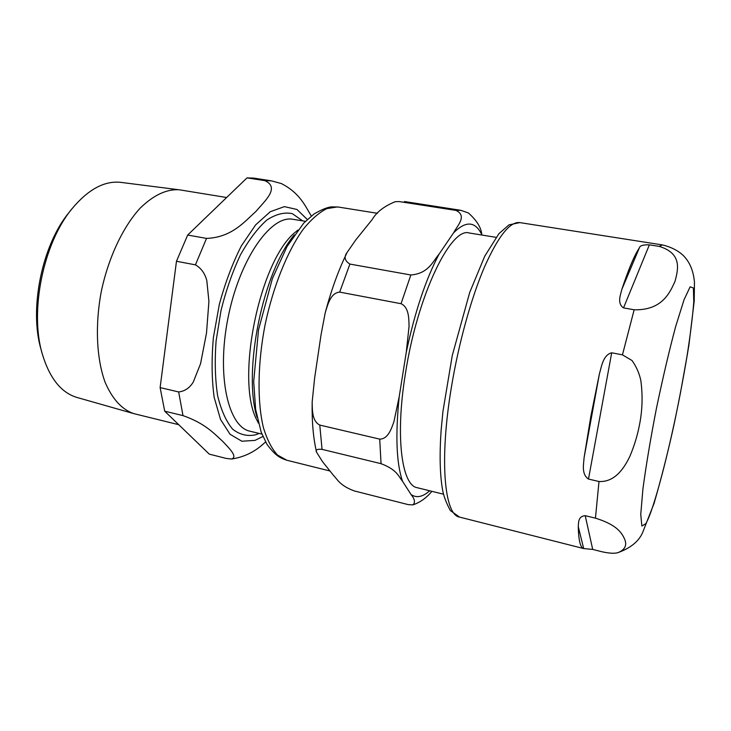 <?xml version="1.0" encoding="UTF-8"?>
<svg xmlns="http://www.w3.org/2000/svg" width="731" height="731" viewBox="0 0 731 731"><rect width="100%" height="100%" fill="white"/><g stroke="black" fill="none" stroke-linecap="round" stroke-linejoin="round"><path stroke-width="1.1" d="M649.375 244.839L659.243 246.393C682.48 253.493 678.112 269.73 674.978 281.435C669.898 292.592 662.185 310.511 634.152 309.78L623.525 307.897C616.763 303.356 620.683 294.639 621.825 289.449C628.532 269.182 634.344 255.393 639.26 248.092C639.689 245.707 643.052 244.629 649.375 244.839L623.525 307.897M611.701 352.79L622.456 354.855L632.059 360.538C636.445 366.779 639.378 373.477 640.849 380.659C642.841 395.654 642.385 410.365 639.497 424.784C637.487 435.356 634.298 445.828 629.93 456.199C624.036 468.635 614.616 482.359 598.991 481.501L588.482 479.061C581.264 474.108 583.667 464.477 584.106 457.56L590.803 416.569L599.438 373.724C601.604 366.459 603.038 355.01 611.701 352.79L588.482 479.061M585.22 515.675L595.454 518.16C617.54 524.968 621.962 533.365 624.621 539.103C627.207 545.216 625.051 549.703 618.152 552.572C614.963 553.678 609.59 553.413 602.052 551.786L592.704 549.42L583.658 548.561C580.387 547.793 578.587 540.456 578.258 526.558C578.696 523.195 577.7 516.296 585.22 515.675L592.704 549.42M443.489 494.202L417.227 487.705C401.785 485.485 395.087 436.974 405.385 373.806C417.346 295.315 450.954 226.537 469.339 233.006L496.038 237.337M468.407 212.977C476.767 220.396 481.226 227.624 481.793 234.651C475.287 221.164 465.875 220.57 453.549 232.878C457.295 225.669 467.538 215.947 456.007 210.418L399.19 201.573L395.206 201.701C384.104 206.243 376.41 212.209 372.143 219.602L355.833 239.841L347.161 252.359C343.725 256.928 344.648 260.83 349.911 264.074L339.677 292.108C330.412 292.884 327.671 305.028 325.204 312.813L321.019 334.944L314.613 378.174L312.174 401.886C312.356 409.506 311.835 421.102 319.776 425.067L322.042 449.355C317.071 448.907 315.253 449.867 316.578 452.233L322.426 461.517L333.235 475.095C337.795 479.847 339.933 485.576 354.279 490.93L408.3 504.637L412.951 504.874C415.427 502.517 414.797 499.081 411.078 494.576C416.588 498.24 422.783 496.97 429.664 490.784M412.951 504.874C420.224 502.361 426.529 497.848 431.875 491.333L431.719 491.506M349.911 264.074L410.849 274.984C428.594 273.586 432.971 261.195 439.121 254.059C425.817 279.132 414.861 311.909 406.253 352.369L409.049 326.446C408.867 318.798 409.068 307.331 401.036 303.703L339.677 292.108M319.776 425.067L379.727 439.13C388.198 439.066 391.45 428.594 393.927 421.677L399.199 396.732C395.279 435.164 396.394 463.353 402.543 481.281C398.468 476.384 397.207 469.786 381.043 463.673L322.042 449.355M402.543 481.281L411.078 494.576M453.549 232.878L439.121 254.059M406.253 352.369L399.199 396.732M71.355 209.569L69.134 212.365C42.042 244.867 28.92 308.994 41.073 349.528L42.014 352.963M133.682 413.591L77.093 397.49C61.23 392.812 49.626 378.292 42.279 353.932C29.432 311.168 43.367 243.057 71.976 208.783C88.022 189.567 104.158 180.74 120.377 182.311L178.775 189.74C166.257 189.137 153.382 195.278 140.142 208.161C123.046 226.82 108.535 257.367 101.353 291.148C94.92 325.067 96.51 358.674 105.1 382.249C112.355 399.062 121.876 409.506 133.682 413.591L178.729 424.693M226.628 197.516L179.46 189.813M297.882 230.027L296.201 231.508C259.724 258.774 234.578 381.692 257.422 421.083L258.381 423.112M311.315 216.011C305.293 206.243 300.075 193.148 281.38 183.582M260.766 446.12L265.609 441.963M182.997 415.619C205.521 423.496 214.311 433.858 222.507 441.149C229.068 448.176 238.187 456.811 231.544 459.022L226.217 458.428L209.276 454.134L164.703 411.178L182.997 415.619L178.666 391.953L160.116 387.594L176.473 261.269L195.424 264.85C201.126 268.131 204.918 273.367 206.809 280.585L208.92 301.327L206.507 333.025L200.55 363.736L193.258 382.085C189.667 387.96 184.797 391.249 178.666 391.953M264.768 180.63C280.503 187.602 264.394 201.317 255.85 211.533C244.922 221.127 232.184 237.429 206.526 238.407L187.684 235.035L247.023 177.871L264.768 180.63L271.457 180.859L253.895 178.126L247.023 177.871M187.684 235.035L176.473 261.269M160.116 387.594L164.703 411.178M294.328 234.889C263.014 271.493 242.591 371.293 257.02 417.246M639.26 248.092L621.825 289.449M599.438 373.724L584.106 457.56M578.258 526.558L583.694 548.57M659.243 246.393L662.405 244.912C675.572 248.056 682.535 254.26 685.312 257.741C690.484 263.873 693.527 271.996 694.45 282.12L694.203 301.181L688.967 344.657C684.7 370.946 679.62 398.084 673.717 426.063C667.805 452.763 661.253 478.531 654.062 503.367L642.485 532.908C638.556 541.543 630.451 548.104 618.152 552.572M622.456 354.855L634.152 309.78M595.454 518.16L598.991 481.501M645.838 523.643L641.864 526.028L640.749 514.414L642.924 488.948C646.049 465.574 650.544 438.728 656.429 408.401C662.798 377.954 669.203 350.67 675.654 326.556L684.033 299.783L690.128 286.817L693.408 288.005L693.774 301.876C692.65 316.55 690.347 334.99 686.857 357.176L680.506 392.574C669.605 449.373 654.026 509.653 645.838 523.643M459.543 517.091C444.411 515.181 439.112 460.274 451.447 386.946C458.693 343.104 471.276 297.828 484.434 267.089C498.222 236.223 510.01 221.392 519.796 222.599L508.968 224.883L498.935 233.664L484.744 256.188L469.704 292.464L452.261 355.549L442.959 411.297L441.149 430.002C439.45 454.326 439.888 474.081 442.465 489.267C443.498 495.655 446.138 502.764 450.387 510.594L459.543 517.091L583.658 548.561M468.416 212.968L460.64 210.272L456.007 210.418M410.849 274.984L401.036 303.703M379.727 439.13L381.043 463.673M395.215 201.701L399.19 201.573M338.59 207.056L331.636 206.855C327.662 207.138 321.777 209.514 313.992 213.991L303.804 223.028L287.036 246.539L272.435 278.465L258.527 329.782L253.694 381.564L255.631 409.378L261.177 432.14L266.961 444.293C275.322 455.614 279.882 457.953 286.799 460.228L277.46 455.002C271.822 448.807 267.171 439.824 263.516 428.028C257.193 402.352 257.504 364.413 264.951 325.45C273.056 286.598 287.429 251.035 303.301 229.15C311.278 219.355 319.109 212.52 326.775 208.637L337.53 206.919L377.498 213.306M302.634 220.844L292.299 213.644C284.396 211.99 275.907 214.128 266.815 220.058C257.632 228.236 248.823 239.878 240.398 254.973C232.522 271.74 226.053 290.28 221 310.584L216.074 341.13C214.622 361.242 215.142 379.444 217.628 395.745C221.173 410.329 226.181 421.476 232.659 429.198C239.731 434.717 247.434 436.581 255.768 434.771L259.149 433.419M261.926 434.095L250.066 431.226C228.319 427.023 216.486 376.401 227.853 318.689C238.991 260.94 269.465 216.495 291.623 219.09L305.448 221.319M307.303 219.51L296.969 209.477L284.396 206.626L270.296 211.707L255.603 224.92L241.422 245.78C232.586 263.114 225.221 282.659 219.327 304.416L213.397 337.484C211.451 359.451 211.716 379.416 214.174 397.381L220.543 419.484L230.073 434.296L241.86 441.232L254.964 440.391L262.913 436.489M206.526 238.407L195.424 264.85M662.405 244.912L519.796 222.599M325.514 311.671C331.472 289.485 338.627 269.84 346.978 252.743M312.164 402.909C311.845 422.006 313.316 438.445 316.578 452.233M286.799 460.228L329.955 470.983M404.471 201.537L460.64 210.272M281.362 183.572L271.457 180.859M231.544 459.031C243.149 457.277 253.392 452.571 262.274 444.896"/></g></svg>
